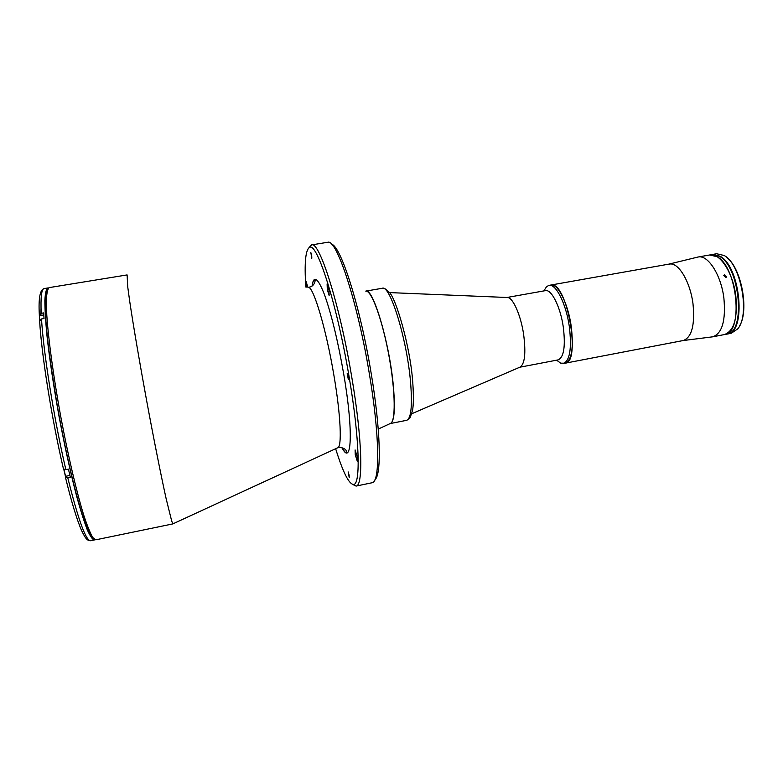 <?xml version="1.0" encoding="UTF-8"?>
<svg xmlns="http://www.w3.org/2000/svg" width="783" height="783" viewBox="0 0 783 783"><rect width="100%" height="100%" fill="white"/><g stroke="black" fill="none" stroke-linecap="round" stroke-linejoin="round"><path stroke-width="1.17" d="M412.778 382.574C413.649 395.532 413.561 404.928 412.504 410.762L410.282 417.182C410.067 418.191 408.853 419.238 406.631 420.324L390.198 423.554C394.25 422.066 395.337 409.93 393.457 387.135C389.817 343.913 372.982 287.155 365.759 291.119M381.399 322.527L381.429 323.036M668.878 264.135L670.395 263.969C679.204 263.372 690.303 282.369 692.984 303.657C695.04 324.994 691.81 337.287 683.295 340.517L565.218 363.185C581.045 362.803 567.391 283.329 551.741 284.992L550.801 285.051C557.711 283.113 568.037 303.393 571.218 326.227C573.763 347.975 571.766 360.288 565.218 363.185L560.677 363.185L557.114 360.532M712.158 336.896L712.804 336.798C722.22 333.323 725.919 320.443 723.893 298.147C721.055 274.764 707.949 254.544 698.084 257.02L697.447 257.157M725.743 277.574L723.688 275.43L724.598 274.764L726.663 276.898L725.743 277.574M712.804 336.798L724.363 334.576C743.654 333.578 737.752 267.277 717.081 256.707L709.672 254.974L711.982 254.563L719.42 256.295C740.16 266.846 746.033 333.118 726.663 334.126L724.363 334.576C733.974 331.072 737.792 318.192 735.814 295.945C733.005 272.601 719.734 252.459 709.672 254.974L698.084 257.02M506.983 297.481L545.399 290.64C551.438 288.947 560.481 306.956 563.31 327.147C565.6 346.409 563.887 357.322 558.171 359.877L519.853 367.207M544.175 290.405L546.554 286.666L548.961 285.374C555.842 283.436 566.138 303.735 569.329 326.58C571.884 348.327 569.897 360.65 563.388 363.537M389.435 292.588L507.09 297.491C512.532 296.64 520.764 314.658 523.641 334.498C526.029 353.319 524.796 364.203 519.941 367.158L411.789 413.727M381.527 323.389L381.497 322.88M393.565 388.27L393.418 387.781M727.201 257.842C741.481 268.892 749.106 310.215 739.72 325.63M727.241 334.018L731.273 333.245L737.635 328.977C750.368 315.06 740.943 263.949 724.089 255.473L716.602 253.741L712.559 254.455L720.008 256.198C740.767 266.739 746.62 333 727.241 334.018L726.957 334.067M357.156 456.528L355.1 449.941L355.257 454.698L357.312 461.285L357.156 456.528M307.768 287.165L306.173 281.577L306.525 287.077M328.948 289.847L327.108 283.945L327.294 289.602L329.134 295.494L328.948 289.847M349.12 475.154L348.122 471.885L349.218 477.444L349.12 475.154M348.288 376.868L347.212 373.491L348.366 379.667L348.288 376.868M311.693 255.375L310.831 252.557L311.81 258.253L311.693 255.375M331.571 244.218C340.83 245.891 360.258 306.564 371.171 373.315C380.665 429.632 381.654 474.723 375.008 479.568M308.982 247.634L311.526 244.903L327.92 242.25C336.71 238.962 357.655 302.199 369.37 373.922C379.667 434.829 380.107 481.799 372.287 482.71L356.059 486.077L352.683 484.432M305.81 287.028C304.225 262.383 305.576 249.131 309.853 247.271L311.546 244.903C319.347 240.596 339.744 304.46 351.782 377.22C362.323 439.087 363.4 486.243 356.059 486.077M309.853 247.271C317.418 243.073 337.365 305.928 349.208 377.416C359.593 438.235 360.767 484.648 353.622 484.471C348.964 484.256 342.964 472.345 335.653 448.737M365.994 291.11L366.238 291.119C372.023 291.354 382.721 321.167 389.122 356.754C395.591 392.342 395.767 422.634 390.208 423.554L378.248 429.074M127.11 274.941L127.707 286.695L129.675 301.083C133.169 324.602 139.423 361.403 146.578 400.309C153.781 439.204 161.063 475.721 166.172 498.82L171.741 521.224L172.994 523.876L95.761 539.82L92.746 537.5C90.231 533.154 87.256 525.804 83.83 515.449C76.685 492.429 68.043 455.618 60.673 416.164C53.459 376.682 48.37 339.127 46.784 314.942L46.373 300.104C46.716 292.92 47.646 288.761 49.172 287.606L127.052 274.931M45.757 293.87C42.948 308.502 49.818 369.351 62.082 431.511C74.316 493.721 88.215 538.968 93.686 538.714M48.252 287.997L47.724 287.987C46.187 289.142 45.228 293.312 44.866 300.486C44.885 309.402 45.571 321.04 46.941 335.388C49.574 359.24 53.606 386.264 59.058 416.468C64.764 446.623 70.636 473.265 76.685 496.393C80.522 510.232 84.026 521.282 87.177 529.543C90.074 536.042 92.433 539.526 94.273 539.976L94.714 539.8M41.029 308.61L40.922 315.441M65.439 476.23L65.488 477.464L70.353 477.317L68.424 469.125L65.85 469.624L63.472 468.968M39.659 321.187L41.509 318.945L44.024 318.524L43.701 312.906L41.196 313.327L39.326 314.786L39.404 315.706M65.4 476.162L63.824 469.516M69.902 475.457L65.557 476.299L63.971 469.585M406.631 420.324C411.016 418.768 412.377 406.612 410.693 383.846C407.414 340.693 390.11 284.209 382.261 288.271L385.187 288.849L389.239 292.333C395.758 297.599 410.302 346.497 412.739 382.182M308.336 287.214L309.432 287.116C315.304 286.206 315.686 278.337 314.874 279.286C313.533 279.688 312.603 281.949 312.084 286.059C313.719 274.882 317.849 277.73 324.465 294.614C331.444 314.179 337.864 340.703 343.737 374.176C353.691 432.05 351.636 467.48 341.868 447.436C344.54 451.879 346.213 453.66 346.889 452.77C346.644 449.569 344.021 447.768 339.01 447.396L337.953 447.69M308.022 287.185L308.228 287.195C313.406 286.441 326.129 328.811 333.881 375.165C340.899 415.959 342.161 448.033 337.483 447.886L173.102 523.768M49.26 287.586L49.143 287.606C40.687 293.312 46.863 342.132 57.198 405.242C63.482 440.555 71.136 475.428 78.085 500.758C82.039 514.862 86.336 526.714 90.975 536.326L95.761 539.82M44.142 288.565L44.044 288.584C41.499 289.103 40.55 297.344 41.196 313.327M41.509 318.945C43.545 353.466 54.135 419.59 65.85 469.624M39.639 321.118C41.587 355.091 51.932 419.903 63.472 469.007M39.316 314.854L39.336 315.48M67.788 477.816C78.28 519.932 85.895 540.906 90.622 540.74L94.273 539.976M39.816 319.973L39.356 315.872M382.261 288.271L365.867 291.1M668.985 264.106L697.712 257.098M683.099 340.556L712.432 336.856M669.191 264.077L548.961 285.374M543.852 290.924L546.554 286.666M556.635 360.17L560.677 363.185M313.66 280.314L315.099 280.069M353.622 484.471L356.03 486.077M39.326 314.786C38.406 298.411 39.992 289.671 44.093 288.575L47.773 287.978M63.54 469.271C51.932 419.864 41.528 354.826 39.62 320.472M65.488 477.464C71.517 502.079 76.91 519.834 81.686 530.727C86.247 540.241 87.471 540.29 90.622 540.74M43.809 314.962L39.444 315.696"/></g></svg>
